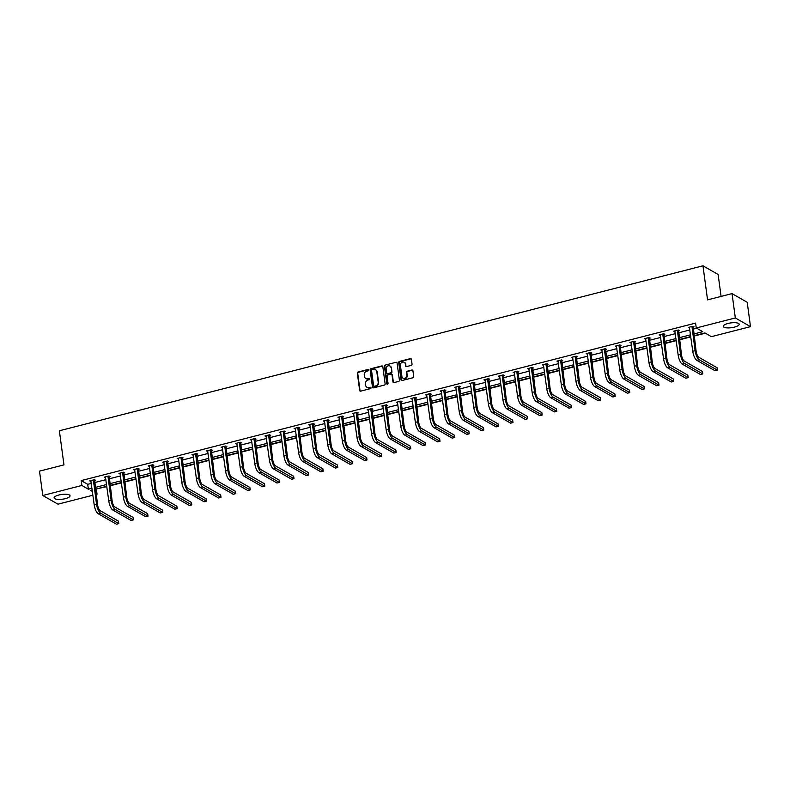 <?xml version="1.0" encoding="UTF-8"?>
<svg xmlns="http://www.w3.org/2000/svg" width="790" height="790" viewBox="0 0 790 790"><rect width="100%" height="100%" fill="white"/><g stroke="black" fill="none" stroke-linecap="round" stroke-linejoin="round"><path stroke-width="1.19" d="M368.604 370.016A0.711 0.632 -60.2 0 0 367.873 369.513L358.107 372.021A1.007 0.899 -60.2 0 0 357.317 373.206L359.647 390.418A1.007 0.899 -60.2 0 0 360.694 391.139L370.461 388.631A0.711 0.632 -60.2 0 0 370.717 387.347A0.711 0.632 -60.2 0 0 370.273 387.298L369.009 387.623A3.239 2.874 -60.2 0 1 365.661 385.313L365.464 383.881A3.239 2.874 -60.2 0 1 367.992 380.069L369.256 379.743A0.711 0.632 -60.2 0 0 369.513 378.459A0.711 0.632 -60.2 0 0 369.068 378.41L367.814 378.726A3.239 2.874 -60.2 0 1 364.457 376.425L364.259 374.993A3.239 2.874 -60.2 0 1 366.787 371.172L368.051 370.856A0.711 0.632 -60.2 0 0 368.604 370.016M368.496 369.73A0.711 0.632 -60.2 0 0 368.278 369.75L358.522 372.248A1.007 0.899 -60.2 0 0 357.732 373.443L360.062 390.655A1.007 0.899 -60.2 0 0 360.289 391.149M370.895 387.515A0.711 0.632 -60.2 0 0 370.688 387.535L369.009 387.623M369.69 378.627A0.711 0.632 -60.2 0 0 369.483 378.637L367.814 378.726M734.414 327.129A8.038 2.409 -7.7 0 1 723.255 326.379A8.038 2.409 -7.7 0 1 728.015 323.466A8.038 2.409 -7.7 0 1 739.183 324.226A8.038 2.409 -7.7 0 1 734.414 327.129M65.274 498.668A8.038 2.409 -7.7 0 1 54.115 497.917A8.038 2.409 -7.7 0 1 58.875 495.004A8.038 2.409 -7.7 0 1 70.043 495.765A8.038 2.409 -7.7 0 1 65.274 498.668M411.244 365.365A1.007 0.899 -60.2 0 0 412.034 364.18L411.383 359.351A1.007 0.899 -60.2 0 0 410.336 358.63L399.493 361.405A1.007 0.899 -60.2 0 0 398.703 362.6L401.034 379.812A1.007 0.899 -60.2 0 0 402.08 380.523L412.923 377.748A1.007 0.899 -60.2 0 0 413.713 376.553L412.923 370.727A1.007 0.899 -60.2 0 0 411.876 370.006L407.235 371.191A1.007 0.899 -60.2 0 0 406.445 372.386L406.83 375.28A2.706 2.4 -60.2 0 1 401.922 376.534L400.392 365.207A2.706 2.4 -60.2 0 1 405.3 363.953L405.556 365.839A1.007 0.899 -60.2 0 0 406.603 366.56L411.244 365.365M92.894 495.221L57.966 504.178L42.788 495.498L39.5 471.146L63.97 464.875L59.368 430.777L702.952 265.796L707.563 299.884L732.034 293.603L735.332 317.955L750.5 326.645L711.425 336.659L704.927 332.936L694.025 335.73M42.788 495.498L81.864 485.475L88.362 489.198L91.956 488.279M693.788 333.992L702.754 331.691L696.257 327.978L695.595 323.1L81.202 480.606L81.864 485.475M696.257 327.978L735.332 317.955M382.814 366.669A1.007 0.899 -60.2 0 0 381.768 365.948L370.925 368.733A1.007 0.899 -60.2 0 0 370.135 369.927L372.465 387.13A1.007 0.899 -60.2 0 0 373.512 387.851L384.355 385.076A1.007 0.899 -60.2 0 0 385.135 383.881L382.814 366.669M385.214 365.069L396.047 362.294A1.007 0.899 -60.2 0 1 397.094 363.015L399.424 380.217A1.007 0.899 -60.2 0 1 398.634 381.412L393.993 382.597A1.007 0.899 -60.2 0 1 392.946 381.876L392.008 374.904A1.007 0.899 -60.2 0 0 390.961 374.184L387.88 374.974A1.007 0.899 -60.2 0 0 387.09 376.159L388.068 383.426A0.711 0.632 -60.2 0 1 386.784 383.752L384.424 366.264A1.007 0.899 -60.2 0 1 385.214 365.069L396.047 362.294M732.034 293.603L747.212 302.293L750.5 326.645M721.092 296.418L718.13 274.476L702.952 265.796M95.955 489.05L106.838 486.61M110.096 485.781L121.433 482.868M124.692 482.038L136.038 479.125M139.287 478.296L150.633 475.382M153.892 474.553L165.238 471.64M168.487 470.81L179.834 467.897M183.092 467.068L194.439 464.155M197.688 463.325L209.034 460.412M212.283 459.582L223.629 456.669M226.888 455.84L238.234 452.927M241.483 452.097L252.83 449.184M256.088 448.355L267.435 445.442M270.684 444.612L282.03 441.699M285.289 440.869L296.625 437.956M299.884 437.127L311.23 434.214M314.479 433.384L325.826 430.471M329.084 429.642L340.431 426.728M343.68 425.899L355.026 422.986M358.285 422.156L369.631 419.243M372.88 418.414L384.226 415.5M387.475 414.671L398.822 411.758M402.08 410.928L413.427 408.015M416.676 407.186L428.022 404.273M431.281 403.443L442.627 400.53M445.876 399.701L457.222 396.787M460.481 395.958L471.818 393.045M475.076 392.215L486.423 389.302M489.672 388.473L501.018 385.56M504.277 384.73L515.623 381.817M518.872 380.987L530.218 378.074M533.477 377.245L544.824 374.332M548.072 373.502L559.419 370.589M562.678 369.76L574.014 366.846M577.273 366.017L588.619 363.104M591.868 362.274L603.214 359.361M606.473 358.532L617.82 355.619M621.068 354.789L632.415 351.876M635.674 351.046L647.02 348.133M650.269 347.304L661.615 344.391M664.864 343.561L676.21 340.648M679.469 339.819L690.815 336.905M694.064 336.076L705.351 333.183M96.38 489.296L97.042 494.165L96.153 494.392M95.215 487.44L106.561 484.537M109.81 483.697L121.156 480.794M124.405 479.955L135.752 477.051M139.01 476.212L150.357 473.309M153.606 472.469L164.952 469.566M168.211 468.727L179.557 465.824M182.806 464.984L194.152 462.081M197.411 461.242L208.758 458.338M212.006 457.499L223.353 454.596M226.602 453.756L237.948 450.853M241.207 450.014L252.553 447.11M255.802 446.271L267.148 443.368M270.407 442.528L281.754 439.625M285.002 438.786L296.349 435.882M299.608 435.043L310.944 432.14M314.203 431.3L325.549 428.397M328.798 427.558L340.144 424.655M343.403 423.815L354.75 420.912M357.998 420.073L369.345 417.169M372.603 416.33L383.95 413.427M387.199 412.587L398.545 409.684M401.794 408.845L413.14 405.942M416.399 405.102L427.746 402.199M430.994 401.36L442.341 398.456M445.6 397.617L456.946 394.714M460.195 393.874L471.541 390.971M474.8 390.132L486.136 387.228M489.395 386.389L500.742 383.486M503.99 382.646L515.337 379.743M518.596 378.904L529.942 376M533.191 375.161L544.537 372.258M547.796 371.418L559.142 368.515M562.391 367.676L573.738 364.773M576.986 363.933L588.333 361.03M591.592 360.191L602.938 357.287M606.187 356.448L617.533 353.545M620.792 352.705L632.138 349.802M635.387 348.963L646.733 346.06M649.992 345.22L661.339 342.317M664.587 341.478L675.934 338.574M679.183 337.735L690.529 334.832M92.193 490.017L90.534 490.442L92.391 491.508M96.044 493.592L97.042 494.165M690.766 336.57L679.42 339.473M676.171 340.312L664.825 343.216M661.566 344.055L650.219 346.958M646.971 347.798L635.624 350.701M632.375 351.54L621.029 354.443M617.77 355.283L606.424 358.186M603.175 359.025L591.829 361.938M588.57 362.768L577.223 365.681M573.975 366.511L562.628 369.424M559.369 370.253L548.023 373.166M544.774 373.996L533.428 376.909M530.179 377.738L518.832 380.652M515.574 381.481L504.227 384.394M500.978 385.224L489.632 388.137M486.373 388.966L475.027 391.88M471.778 392.709L460.432 395.622M457.173 396.452L445.837 399.365M442.578 400.194L431.231 403.107M427.983 403.937L416.636 406.85M413.377 407.68L402.031 410.593M398.782 411.422L387.436 414.335M384.177 415.165L372.831 418.078M369.582 418.907L358.235 421.821M354.987 422.65L343.64 425.563M340.381 426.393L329.035 429.306M325.786 430.135L314.44 433.048M311.181 433.878L299.835 436.791M296.586 437.621L285.239 440.534M281.981 441.363L270.644 444.276M267.385 445.106L256.039 448.019M252.79 448.848L241.444 451.762M238.185 452.591L226.839 455.504M223.59 456.334L212.243 459.247M208.985 460.076L197.638 462.989M194.389 463.819L183.043 466.732M179.784 467.562L168.448 470.475M165.189 471.304L153.843 474.217M150.594 475.047L139.247 477.96M135.989 478.789L124.642 481.703M121.393 482.532L110.047 485.445M106.788 486.275L95.442 489.188M81.202 480.606L87.71 484.329L91.294 483.411M94.553 482.572L105.9 479.668M109.148 478.829L120.495 475.926M123.754 475.086L135.1 472.183M138.349 471.344L149.695 468.44M152.954 467.601L164.3 464.698M167.549 463.858L178.895 460.955M182.144 460.116L193.491 457.213M196.75 456.373L208.096 453.47M211.345 452.631L222.691 449.727M225.95 448.888L237.296 445.985M240.545 445.145L251.892 442.242M255.15 441.403L266.497 438.499M269.746 437.66L281.092 434.757M284.341 433.917L295.687 431.014M298.946 430.175L310.292 427.272M313.541 426.432L324.887 423.529M328.146 422.69L339.493 419.786M342.741 418.947L354.088 416.044M357.347 415.204L368.683 412.301M371.942 411.462L383.288 408.558M386.537 407.719L397.884 404.816M401.142 403.976L412.489 401.073M415.738 400.234L427.084 397.331M430.343 396.491L441.689 393.588M444.938 392.749L456.284 389.845M459.533 389.006L470.88 386.103M474.138 385.263L485.485 382.36M488.734 381.521L500.08 378.617M503.339 377.778L514.685 374.875M517.934 374.035L529.28 371.132M532.539 370.293L543.875 367.39M547.134 366.55L558.481 363.647M561.73 362.808L573.076 359.904M576.335 359.065L587.681 356.162M590.93 355.322L602.276 352.419M605.535 351.58L616.881 348.676M620.13 347.837L631.477 344.924M634.726 344.094L646.072 341.181M649.331 340.352L660.677 337.439M663.926 336.609L675.272 333.696M678.531 332.866L689.877 329.953M693.126 329.124L696.671 328.215M87.71 484.329L88.362 489.198M689.601 327.959L688.327 327.435L692.998 326.231L694.025 326.823L692.978 327.09M675.006 331.701L673.722 331.178L678.403 329.973L679.43 330.566L678.373 330.832M660.4 335.444L659.127 334.921L663.807 333.716L664.825 334.308L663.778 334.575M645.805 339.187L644.521 338.663L649.202 337.458L650.229 338.051L649.173 338.318M631.21 342.929L629.926 342.406L634.607 341.201L635.634 341.793L634.577 342.06M616.605 346.672L615.321 346.148L620.002 344.944L621.029 345.536L619.982 345.803M602.01 350.414L600.726 349.891L605.407 348.686L606.434 349.279L605.377 349.545M587.405 354.157L586.131 353.634L590.802 352.429L591.829 353.021L590.782 353.288M572.809 357.9L571.525 357.376L576.206 356.172L577.233 356.764L576.177 357.031M558.204 361.642L556.93 361.119L561.611 359.914L562.628 360.507L561.581 360.773M543.609 365.385L542.325 364.862L547.006 363.657L548.033 364.249L546.986 364.516M529.014 369.128L527.73 368.604L532.411 367.399L533.438 367.992L532.381 368.259M514.409 372.87L513.125 372.347L517.806 371.142L518.832 371.735L517.786 372.001M499.813 376.613L498.529 376.089L503.21 374.885L504.237 375.477L503.181 375.744M485.208 380.355L483.934 379.832L488.615 378.627L489.632 379.22L488.585 379.486M470.613 384.098L469.329 383.575L474.01 382.37L475.037 382.962L473.98 383.229M456.018 387.841L454.734 387.317L459.415 386.113L460.432 386.705L459.385 386.972M441.413 391.583L440.129 391.06L444.81 389.855L445.837 390.448L444.79 390.714M426.817 395.326L425.534 394.803L430.214 393.598L431.241 394.19L430.185 394.457M412.212 399.069L410.938 398.545L415.609 397.34L416.636 397.933L415.589 398.2M397.617 402.811L396.333 402.288L401.014 401.083L402.041 401.675L400.984 401.942M383.012 406.554L381.738 406.03L386.419 404.826L387.436 405.418L386.389 405.685M368.416 410.296L367.133 409.773L371.813 408.568L372.841 409.161L371.794 409.427M353.821 414.039L352.538 413.516L357.218 412.311L358.245 412.903L357.189 413.17M339.216 417.782L337.932 417.258L342.613 416.053L343.64 416.646L342.593 416.913M324.621 421.524L323.337 421.001L328.018 419.796L329.045 420.389L327.988 420.655M310.016 425.267L308.742 424.744L313.413 423.539L314.44 424.131L313.393 424.398M295.421 429.01L294.137 428.486L298.818 427.281L299.844 427.874L298.788 428.141M280.815 432.752L279.541 432.229L284.222 431.024L285.239 431.617L284.193 431.883M266.22 436.495L264.936 435.971L269.617 434.767L270.644 435.359L269.597 435.626M251.625 440.237L250.341 439.714L255.022 438.509L256.049 439.102L254.992 439.368M237.02 443.98L235.746 443.457L240.417 442.252L241.444 442.844L240.397 443.111M222.425 447.723L221.141 447.199L225.822 445.995L226.849 446.587L225.792 446.854M207.819 451.465L206.546 450.942L211.226 449.737L212.243 450.33L211.197 450.596M193.224 455.208L191.94 454.685L196.621 453.48L197.648 454.072L196.592 454.339M178.629 458.951L177.345 458.427L182.026 457.222L183.053 457.815L181.996 458.082M164.024 462.693L162.74 462.17L167.421 460.965L168.448 461.558L167.401 461.824M149.429 466.436L148.145 465.912L152.826 464.708L153.853 465.3L152.796 465.567M134.823 470.178L133.55 469.655L138.22 468.45L139.247 469.043L138.201 469.309M120.228 473.921L118.944 473.398L123.625 472.193L124.652 472.785L123.596 473.052M105.623 477.664L104.349 477.14L109.03 475.935L110.047 476.528L109 476.795M91.028 481.406L89.744 480.883L94.425 479.678L95.452 480.271L94.405 480.537M90.771 481.466L90.662 480.646M105.376 477.723L105.258 476.903M119.971 473.98L119.863 473.161M134.567 470.238L134.458 469.418M149.172 466.495L149.063 465.675M163.767 462.752L163.658 461.933M178.372 459.01L178.254 458.19M192.967 455.267L192.859 454.447M207.563 451.525L207.454 450.705M222.168 447.782L222.059 446.962M236.763 444.039L236.654 443.22M251.368 440.297L251.26 439.477M265.963 436.554L265.855 435.734M280.569 432.811L280.45 431.992M295.164 429.069L295.055 428.249M309.759 425.326L309.65 424.507M324.364 421.584L324.256 420.764M338.959 417.841L338.851 417.021M353.565 414.098L353.446 413.279M368.16 410.356L368.051 409.536M382.765 406.613L382.646 405.793M397.36 402.87L397.251 402.051M411.955 399.128L411.847 398.308M426.56 395.385L426.452 394.566M441.156 391.643L441.047 390.823M455.761 387.9L455.642 387.08M470.356 384.157L470.248 383.338M484.951 380.415L484.843 379.595M499.557 376.672L499.448 375.852M514.152 372.929L514.043 372.11M528.757 369.187L528.638 368.367M543.352 365.444L543.244 364.625M557.957 361.702L557.839 360.882M572.553 357.959L572.444 357.139M587.148 354.216L587.039 353.397M601.753 350.474L601.644 349.654M616.348 346.731L616.24 345.911M630.953 342.988L630.835 342.169M645.549 339.246L645.44 338.426M660.154 335.503L660.035 334.684M674.749 331.76L674.64 330.941M689.344 328.018L689.236 327.198M365.997 378.588A3.239 2.874 -60.2 0 0 368.219 378.963M367.202 387.475A3.239 2.874 -60.2 0 0 369.424 387.851M382.587 366.175A1.007 0.899 -60.2 0 0 382.172 366.185L371.34 368.969A1.007 0.899 -60.2 0 0 370.55 370.154L372.87 387.367A1.007 0.899 -60.2 0 0 373.097 387.86M372.12 369.809A0.711 0.632 -60.2 0 0 371.567 370.648L373.611 385.747A0.711 0.632 -60.2 0 0 374.341 386.251L375.675 385.915A3.239 2.874 -60.2 0 0 378.203 382.103L376.8 371.774A3.239 2.874 -60.2 0 0 373.453 369.473L372.12 369.809M374.124 386.271A0.711 0.632 -60.2 0 0 374.746 386.488L374.341 386.251M375.675 369.848A3.239 2.874 -60.2 0 1 377.215 372.011L378.608 382.33A3.239 2.874 -60.2 0 1 376.079 386.152L374.746 386.488M391.771 374.411A1.007 0.899 -60.2 0 1 392.413 375.132L393.361 382.113A1.007 0.899 -60.2 0 0 393.588 382.607M385.619 365.306A1.007 0.899 -60.2 0 0 384.829 366.491L387.199 383.989A0.711 0.632 -60.2 0 0 387.307 384.276M391.02 367.656A2.706 2.4 -60.2 0 0 386.113 368.92L386.646 372.91A1.007 0.899 -60.2 0 0 387.702 373.631L390.774 372.841A1.007 0.899 -60.2 0 0 391.563 371.646L391.435 367.893A2.706 2.4 -60.2 0 0 390.112 366.066M387.288 373.64A1.007 0.899 -60.2 0 0 388.107 373.868L387.702 373.631M391.435 367.893L391.978 371.883A1.007 0.899 -60.2 0 1 391.188 373.078L388.107 373.868M404.391 362.363A2.706 2.4 -60.2 0 1 405.714 364.18L405.971 366.076A1.007 0.899 -60.2 0 0 406.198 366.57M403.246 378.361A2.706 2.4 -60.2 0 0 407.245 375.517L406.83 375.28M412.686 370.234A1.007 0.899 -60.2 0 0 412.281 370.243L407.64 371.428A1.007 0.899 -60.2 0 0 406.85 372.623L407.245 375.517M411.156 358.858A1.007 0.899 -60.2 0 0 410.741 358.867L399.908 361.642A1.007 0.899 -60.2 0 0 399.118 362.837L401.438 380.039A1.007 0.899 -60.2 0 0 401.666 380.533M90.801 480.616L94.178 504.711L96.518 504.109L93.378 479.955M94.573 479.767L97.545 504.692A5.155 1.787 75.6 0 0 100.251 510.735L118.48 521.173L118.806 523.612L100.577 513.174A7.722 2.686 -104.4 0 1 96.518 504.109M118.806 523.612L116.466 524.205L98.246 513.776A7.722 2.686 -104.4 0 1 94.178 504.711M94.326 480.873L93.299 480.29M105.396 476.874L108.783 500.969L111.114 500.366L107.973 476.212M109.178 476.024L112.141 500.949A5.155 1.787 75.6 0 0 114.856 506.992L133.076 517.43L133.411 519.869L115.182 509.432A7.722 2.686 -104.4 0 1 111.114 500.366M133.411 519.869L131.071 520.462L112.842 510.034A7.722 2.686 -104.4 0 1 108.783 500.969M108.921 477.13L107.894 476.548M120.001 473.131L123.378 497.226L125.719 496.624L122.578 472.469M123.773 472.282L126.746 497.206A5.155 1.787 75.6 0 0 129.451 503.25L147.681 513.688L148.006 516.127L129.777 505.689A7.722 2.686 -104.4 0 1 125.719 496.624M148.006 516.127L145.666 516.719L127.437 506.291A7.722 2.686 -104.4 0 1 123.378 497.226M123.526 473.388L122.499 472.805M134.596 469.388L137.974 493.483L140.314 492.881L137.174 468.727M138.378 468.539L141.341 493.464A5.155 1.787 75.6 0 0 144.047 499.507L162.276 509.945L162.612 512.384L144.382 501.946A7.722 2.686 -104.4 0 1 140.314 492.881M162.612 512.384L160.271 512.977L142.042 502.549A7.722 2.686 -104.4 0 1 137.974 493.483M138.122 469.645L137.095 469.062M149.192 465.646L152.579 489.741L154.919 489.138L151.769 464.984M152.974 464.797L155.946 489.721A5.155 1.787 75.6 0 0 158.652 495.765L176.881 506.202L177.207 508.642L158.978 498.204A7.722 2.686 -104.4 0 1 154.919 489.138M177.207 508.642L174.867 509.234L156.637 498.806A7.722 2.686 -104.4 0 1 152.579 489.741M152.717 465.903L151.7 465.32M163.797 461.903L167.174 485.998L169.514 485.396L166.374 461.242M167.579 461.054L170.541 485.978A5.155 1.787 75.6 0 0 173.247 492.022L191.476 502.46L191.802 504.899L173.583 494.461A7.722 2.686 -104.4 0 1 169.514 485.396M191.802 504.899L189.462 505.491L171.242 495.063A7.722 2.686 -104.4 0 1 167.174 485.998M167.322 462.16L166.295 461.577M178.392 458.161L181.779 482.256L184.119 481.653L180.969 457.499M182.174 457.311L185.137 482.236A5.155 1.787 75.6 0 0 187.852 488.279L206.072 498.717L206.407 501.156L188.178 490.718A7.722 2.686 -104.4 0 1 184.119 481.653M206.407 501.156L204.067 501.749L185.838 491.321A7.722 2.686 -104.4 0 1 181.779 482.256M181.917 458.417L180.89 457.835M192.997 454.418L196.374 478.513L198.715 477.911L195.574 453.756M196.769 453.569L199.742 478.493A5.155 1.787 75.6 0 0 202.447 484.537L220.677 494.975L221.003 497.414L202.773 486.976A7.722 2.686 -104.4 0 1 198.715 477.911M221.003 497.414L218.662 498.006L200.443 487.578A7.722 2.686 -104.4 0 1 196.374 478.513M196.522 454.675L195.495 454.092M207.592 450.675L210.969 474.77L213.31 474.168L210.17 450.014M211.374 449.826L214.337 474.75A5.155 1.787 75.6 0 0 217.053 480.794L235.272 491.232L235.608 493.671L217.378 483.233A7.722 2.686 -104.4 0 1 213.31 474.168M235.608 493.671L233.267 494.264L215.038 483.836A7.722 2.686 -104.4 0 1 210.969 474.77M211.118 450.932L210.091 450.349M222.197 446.933L225.575 471.028L227.915 470.425L224.775 446.271M225.97 446.083L228.942 471.008A5.155 1.787 75.6 0 0 231.648 477.051L249.877 487.489L250.203 489.928L231.974 479.49A7.722 2.686 -104.4 0 1 227.915 470.425M250.203 489.928L247.863 490.521L229.633 480.093A7.722 2.686 -104.4 0 1 225.575 471.028M225.713 447.189L224.696 446.607M236.793 443.19L240.17 467.285L242.51 466.683L239.37 442.528M240.575 442.341L243.537 467.265A5.155 1.787 75.6 0 0 246.243 473.309L264.472 483.747L264.808 486.186L246.579 475.748A7.722 2.686 -104.4 0 1 242.51 466.683M264.808 486.186L262.468 486.778L244.238 476.35A7.722 2.686 -104.4 0 1 240.17 467.285M240.318 443.447L239.291 442.864M251.388 439.447L254.775 463.542L257.115 462.94L253.965 438.786M255.17 438.598L258.132 463.523A5.155 1.787 75.6 0 0 260.848 469.566L279.077 480.004L279.403 482.443L261.174 472.005A7.722 2.686 -104.4 0 1 257.115 462.94M279.403 482.443L277.063 483.036L258.834 472.608A7.722 2.686 -104.4 0 1 254.775 463.542M254.913 439.704L253.896 439.122M265.993 435.705L269.37 459.8L271.711 459.197L268.57 435.043M269.775 434.856L272.738 459.78A5.155 1.787 75.6 0 0 275.443 465.824L293.673 476.261L293.999 478.701L275.779 468.263A7.722 2.686 -104.4 0 1 271.711 459.197M293.999 478.701L291.658 479.293L273.439 468.865A7.722 2.686 -104.4 0 1 269.37 459.8M269.518 435.962L268.491 435.379M280.588 431.962L283.975 456.057L286.306 455.455L283.166 431.3M284.37 431.113L287.333 456.037A5.155 1.787 75.6 0 0 290.049 462.081L308.268 472.519L308.604 474.958L290.374 464.52A7.722 2.686 -104.4 0 1 286.306 455.455M308.604 474.958L306.263 475.55L288.034 465.122A7.722 2.686 -104.4 0 1 283.975 456.057M284.114 432.219L283.087 431.636M295.193 428.219L298.571 452.315L300.911 451.712L297.771 427.558M298.966 427.37L301.938 452.295A5.155 1.787 75.6 0 0 304.644 458.338L322.873 468.776L323.199 471.215L304.97 460.777A7.722 2.686 -104.4 0 1 300.911 451.712M323.199 471.215L320.859 471.808L302.629 461.38A7.722 2.686 -104.4 0 1 298.571 452.315M298.719 428.476L297.692 427.894M309.789 424.477L313.166 448.572L315.506 447.969L312.366 423.815M313.571 423.628L316.533 448.552A5.155 1.787 75.6 0 0 319.239 454.596L337.468 465.034L337.804 467.473L319.575 457.035A7.722 2.686 -104.4 0 1 315.506 447.969M337.804 467.473L335.464 468.065L317.234 457.637A7.722 2.686 -104.4 0 1 313.166 448.572M313.314 424.734L312.287 424.151M324.384 420.734L327.771 444.829L330.111 444.227L326.961 420.073M328.166 419.885L331.138 444.81A5.155 1.787 75.6 0 0 333.844 450.853L352.073 461.291L352.399 463.73L334.17 453.292A7.722 2.686 -104.4 0 1 330.111 444.227M352.399 463.73L350.059 464.322L331.83 453.894A7.722 2.686 -104.4 0 1 327.771 444.829M327.909 420.991L326.892 420.408M338.989 416.992L342.366 441.087L344.707 440.484L341.566 416.33M342.771 416.142L345.734 441.067A5.155 1.787 75.6 0 0 348.439 447.11L366.669 457.548L366.995 459.987L348.775 449.55A7.722 2.686 -104.4 0 1 344.707 440.484M366.995 459.987L364.664 460.58L346.435 450.152A7.722 2.686 -104.4 0 1 342.366 441.087M342.514 417.248L341.487 416.666M353.584 413.249L356.971 437.344L359.312 436.742L356.162 412.587M357.366 412.4L360.329 437.324A5.155 1.787 75.6 0 0 363.045 443.368L381.274 453.806L381.6 456.245L363.37 445.807A7.722 2.686 -104.4 0 1 359.312 436.742M381.6 456.245L379.259 456.837L361.03 446.409A7.722 2.686 -104.4 0 1 356.971 437.344M357.11 413.506L356.083 412.923M368.189 409.506L371.567 433.601L373.907 432.999L370.767 408.845M371.962 408.657L374.934 433.582A5.155 1.787 75.6 0 0 377.64 439.625L395.869 450.063L396.195 452.502L377.966 442.064A7.722 2.686 -104.4 0 1 373.907 432.999M396.195 452.502L393.854 453.095L375.635 442.667A7.722 2.686 -104.4 0 1 371.567 433.601M371.715 409.763L370.688 409.181M382.785 405.764L386.172 429.859L388.502 429.256L385.362 405.102M386.567 404.915L389.529 429.839A5.155 1.787 75.6 0 0 392.245 435.882L410.464 446.32L410.8 448.76L392.571 438.322A7.722 2.686 -104.4 0 1 388.502 429.256M410.8 448.76L408.46 449.352L390.23 438.924A7.722 2.686 -104.4 0 1 386.172 429.859M386.31 406.021L385.283 405.438M397.39 402.021L400.767 426.116L403.107 425.514L399.967 401.36M401.162 401.172L404.134 426.096A5.155 1.787 75.6 0 0 406.84 432.14L425.069 442.578L425.395 445.017L407.166 434.579A7.722 2.686 -104.4 0 1 403.107 425.514M425.395 445.017L423.055 445.609L404.826 435.181A7.722 2.686 -104.4 0 1 400.767 426.116M400.915 402.278L399.888 401.695M411.985 398.279L415.362 422.374L417.703 421.771L414.562 397.617M415.767 397.429L418.73 422.354A5.155 1.787 75.6 0 0 421.435 428.397L439.665 438.835L440 441.274L421.771 430.836A7.722 2.686 -104.4 0 1 417.703 421.771M440 441.274L437.66 441.867L419.431 431.439A7.722 2.686 -104.4 0 1 415.362 422.374M415.51 398.535L414.483 397.953M426.58 394.536L429.967 418.631L432.308 418.029L429.158 393.874M430.362 393.687L433.335 418.611A5.155 1.787 75.6 0 0 436.041 424.655L454.27 435.093L454.596 437.532L436.366 427.094A7.722 2.686 -104.4 0 1 432.308 418.029M454.596 437.532L452.255 438.124L434.026 427.696A7.722 2.686 -104.4 0 1 429.967 418.631M430.106 394.793L429.089 394.21M441.185 390.793L444.563 414.888L446.903 414.286L443.763 390.132M444.968 389.944L447.93 414.869A5.155 1.787 75.6 0 0 450.636 420.912L468.865 431.35L469.191 433.789L450.972 423.351A7.722 2.686 -104.4 0 1 446.903 414.286M469.191 433.789L466.851 434.382L448.631 423.954A7.722 2.686 -104.4 0 1 444.563 414.888M444.711 391.05L443.684 390.467M455.781 387.051L459.168 411.146L461.508 410.543L458.358 386.389M459.563 386.201L462.525 411.126A5.155 1.787 75.6 0 0 465.241 417.169L483.46 427.607L483.796 430.046L465.567 419.609A7.722 2.686 -104.4 0 1 461.508 410.543M483.796 430.046L481.456 430.639L463.226 420.211A7.722 2.686 -104.4 0 1 459.168 411.146M459.306 387.307L458.279 386.725M470.386 383.308L473.763 407.403L476.103 406.801L472.963 382.646M474.158 382.459L477.13 407.383A5.155 1.787 75.6 0 0 479.836 413.427L498.065 423.865L498.391 426.304L480.162 415.866A7.722 2.686 -104.4 0 1 476.103 406.801M498.391 426.304L496.051 426.896L477.822 416.468A7.722 2.686 -104.4 0 1 473.763 407.403M473.911 383.565L472.884 382.982M484.981 379.565L488.358 403.66L490.699 403.058L487.558 378.904M488.763 378.716L491.726 403.641A5.155 1.787 75.6 0 0 494.431 409.684L512.661 420.122L512.996 422.561L494.767 412.123A7.722 2.686 -104.4 0 1 490.699 403.058M512.996 422.561L510.656 423.154L492.427 412.726A7.722 2.686 -104.4 0 1 488.358 403.66M488.506 379.822L487.479 379.24M499.586 375.823L502.963 399.918L505.304 399.315L502.154 375.161M503.358 374.974L506.331 399.898A5.155 1.787 75.6 0 0 509.037 405.942L527.266 416.379L527.592 418.819L509.362 408.381A7.722 2.686 -104.4 0 1 505.304 399.315M527.592 418.819L525.251 419.411L507.022 408.983A7.722 2.686 -104.4 0 1 502.963 399.918M503.102 376.079L502.085 375.497M514.181 372.08L517.559 396.175L519.899 395.573L516.759 371.418M517.963 371.231L520.926 396.155A5.155 1.787 75.6 0 0 523.632 402.199L541.861 412.637L542.187 415.076L523.968 404.638A7.722 2.686 -104.4 0 1 519.899 395.573M542.187 415.076L539.856 415.668L521.627 405.24A7.722 2.686 -104.4 0 1 517.559 396.175M517.707 372.337L516.68 371.754M528.777 368.338L532.164 392.433L534.504 391.83L531.354 367.676M532.559 367.488L535.521 392.413A5.155 1.787 75.6 0 0 538.237 398.456L556.466 408.894L556.792 411.333L538.563 400.895A7.722 2.686 -104.4 0 1 534.504 391.83M556.792 411.333L554.452 411.926L536.222 401.498A7.722 2.686 -104.4 0 1 532.164 392.433M532.302 368.594L531.275 368.012M543.382 364.595L546.759 388.69L549.099 388.088L545.959 363.933M547.154 363.746L550.126 388.67A5.155 1.787 75.6 0 0 552.832 394.714L571.061 405.151L571.387 407.591L553.168 397.153A7.722 2.686 -104.4 0 1 549.099 388.088M571.387 407.591L569.047 408.183L550.827 397.755A7.722 2.686 -104.4 0 1 546.759 388.69M546.907 364.852L545.88 364.269M557.977 360.852L561.364 384.947L563.695 384.345L560.554 360.191M561.759 360.003L564.722 384.928A5.155 1.787 75.6 0 0 567.437 390.971L585.657 401.409L585.992 403.848L567.763 393.41A7.722 2.686 -104.4 0 1 563.695 384.345M585.992 403.848L583.652 404.441L565.423 394.013A7.722 2.686 -104.4 0 1 561.364 384.947M561.502 361.109L560.475 360.526M572.582 357.11L575.959 381.205L578.3 380.602L575.16 356.448M576.354 356.26L579.327 381.185A5.155 1.787 75.6 0 0 582.033 387.228L600.262 397.666L600.588 400.105L582.358 389.668A7.722 2.686 -104.4 0 1 578.3 380.602M600.588 400.105L598.247 400.698L580.018 390.27A7.722 2.686 -104.4 0 1 575.959 381.205M576.107 357.366L575.081 356.784M587.177 353.367L590.555 377.462L592.895 376.86L589.755 352.705M590.96 352.518L593.922 377.442A5.155 1.787 75.6 0 0 596.628 383.486L614.857 393.924L615.193 396.363L596.963 385.925A7.722 2.686 -104.4 0 1 592.895 376.86M615.193 396.363L612.852 396.955L594.623 386.527A7.722 2.686 -104.4 0 1 590.555 377.462M590.703 353.624L589.676 353.041M601.773 349.624L605.16 373.719L607.5 373.117L604.35 348.963M605.555 348.775L608.527 373.7A5.155 1.787 75.6 0 0 611.233 379.743L629.462 390.181L629.788 392.62L611.559 382.182A7.722 2.686 -104.4 0 1 607.5 373.117M629.788 392.62L627.448 393.213L609.218 382.785A7.722 2.686 -104.4 0 1 605.16 373.719M605.298 349.881L604.281 349.299M616.378 345.882L619.755 369.977L622.095 369.374L618.955 345.22M620.16 345.032L623.122 369.957A5.155 1.787 75.6 0 0 625.828 376L644.057 386.438L644.383 388.868L626.164 378.44A7.722 2.686 -104.4 0 1 622.095 369.374M644.383 388.868L642.043 389.47L623.824 379.042A7.722 2.686 -104.4 0 1 619.755 369.977M619.903 346.139L618.876 345.556M630.973 342.139L634.36 366.234L636.701 365.632L633.55 341.478M634.755 341.29L637.718 366.214A5.155 1.787 75.6 0 0 640.433 372.258L658.653 382.696L658.988 385.125L640.759 374.697A7.722 2.686 -104.4 0 1 636.701 365.632M658.988 385.125L656.648 385.727L638.419 375.299A7.722 2.686 -104.4 0 1 634.36 366.234M634.498 342.396L633.471 341.813M645.578 338.397L648.955 362.491L651.296 361.889L648.156 337.735M649.35 337.547L652.323 362.472A5.155 1.787 75.6 0 0 655.029 368.515L673.258 378.953L673.584 381.382L655.354 370.954A7.722 2.686 -104.4 0 1 651.296 361.889M673.584 381.382L671.243 381.985L653.024 371.557A7.722 2.686 -104.4 0 1 648.955 362.491M649.104 338.653L648.077 338.071M660.173 334.644L663.551 358.749L665.891 358.147L662.751 333.992M663.956 333.805L666.918 358.729A5.155 1.787 75.6 0 0 669.634 364.773L687.853 375.211L688.189 377.64L669.96 367.212A7.722 2.686 -104.4 0 1 665.891 358.147M688.189 377.64L685.848 378.242L667.619 367.814A7.722 2.686 -104.4 0 1 663.551 358.749M663.699 334.911L662.672 334.328M674.779 330.901L678.156 355.006L680.496 354.404L677.356 330.25M678.551 330.062L681.523 354.987A5.155 1.787 75.6 0 0 684.229 361.03L702.458 371.468L702.784 373.897L684.555 363.469A7.722 2.686 -104.4 0 1 680.496 354.404M702.784 373.897L700.444 374.5L682.214 364.072A7.722 2.686 -104.4 0 1 678.156 355.006M678.294 331.168L677.277 330.585M689.374 327.159L692.751 351.264L695.091 350.661L691.951 326.507M693.156 326.319L696.118 351.244A5.155 1.787 75.6 0 0 698.824 357.287L717.053 367.725L717.389 370.154L699.16 359.726A7.722 2.686 -104.4 0 1 695.091 350.661M717.389 370.154L715.049 370.757L696.82 360.329A7.722 2.686 -104.4 0 1 692.751 351.264M692.899 327.425L691.872 326.843M98.246 513.776L100.577 513.174M112.842 510.034L115.182 509.432M127.437 506.291L129.777 505.689M142.042 502.549L144.382 501.946M156.637 498.806L158.978 498.204M171.242 495.063L173.583 494.461M185.838 491.321L188.178 490.718M200.443 487.578L202.773 486.976M215.038 483.836L217.378 483.233M229.633 480.093L231.974 479.49M244.238 476.35L246.579 475.748M258.834 472.608L261.174 472.005M273.439 468.865L275.779 468.263M288.034 465.122L290.374 464.52M302.629 461.38L304.97 460.777M317.234 457.637L319.575 457.035M331.83 453.894L334.17 453.292M346.435 450.152L348.775 449.55M361.03 446.409L363.37 445.807M375.635 442.667L377.966 442.064M390.23 438.924L392.571 438.322M404.826 435.181L407.166 434.579M419.431 431.439L421.771 430.836M434.026 427.696L436.366 427.094M448.631 423.954L450.972 423.351M463.226 420.211L465.567 419.609M477.822 416.468L480.162 415.866M492.427 412.726L494.767 412.123M507.022 408.983L509.362 408.381M521.627 405.24L523.968 404.638M536.222 401.498L538.563 400.895M550.827 397.755L553.168 397.153M565.423 394.013L567.763 393.41M580.018 390.27L582.358 389.668M594.623 386.527L596.963 385.925M609.218 382.785L611.559 382.182M623.824 379.042L626.164 378.44M638.419 375.299L640.759 374.697M653.024 371.557L655.354 370.954M667.619 367.814L669.96 367.212M682.214 364.072L684.555 363.469M696.82 360.329L699.16 359.726"/></g></svg>
